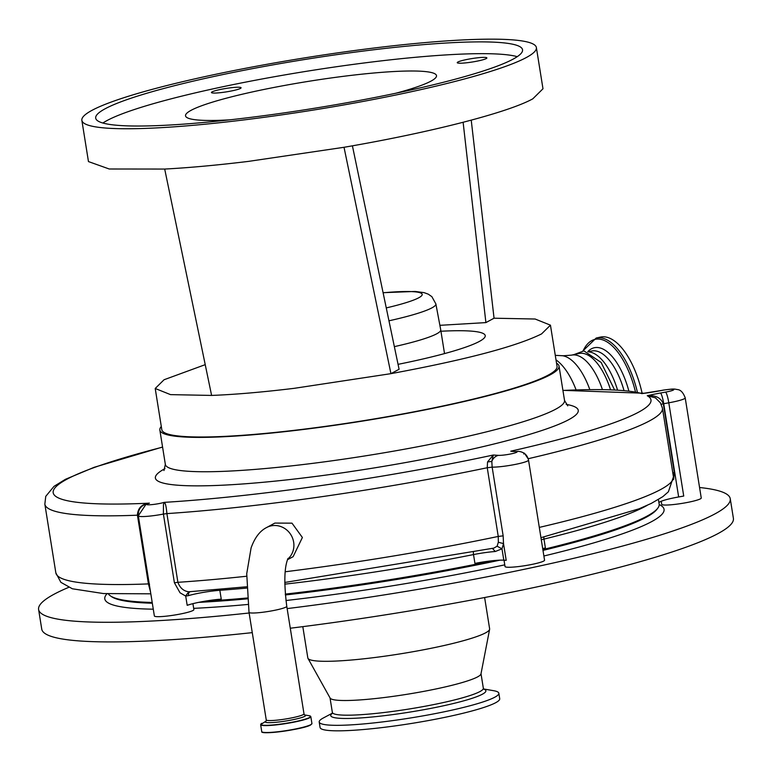 <?xml version="1.0" encoding="UTF-8"?>
<svg xmlns="http://www.w3.org/2000/svg" width="772" height="772" viewBox="0 0 772 772"><rect width="100%" height="100%" fill="white"/><g stroke="black" fill="none" stroke-linecap="round" stroke-linejoin="round"><path stroke-width="1.16" d="M155.23 388.577L161.811 429.695A200.131 23.006 -9.1 0 0 331.593 425.507A200.131 23.006 -9.1 0 0 548.197 375.124A200.131 23.006 -9.1 0 0 557.046 366.391L550.465 325.273M161.3 426.482A202.139 23.237 -9.1 0 0 159.843 430.014A202.139 23.237 -9.1 0 0 452.392 404.181A202.139 23.237 -9.1 0 0 559.024 366.073A202.139 23.237 -9.1 0 0 556.535 363.178M352.408 145.821L399.085 369.277L390.931 373.658C465.931 359.742 516.159 346.493 541.587 333.9L550.446 325.166L535.141 319.019L494.051 318.209L471.229 120.142M344.022 147.288L390.931 373.658L294.228 388.326C262.509 392.166 234.958 394.531 211.605 395.428L164.697 169.058C189.217 167.746 217.096 165.198 248.343 161.406L344.022 147.288C430.747 132.427 507.889 112.615 532.805 98.826L542.986 88.78L536.376 47.555A230.153 26.451 170.9 0 1 526.195 57.601A230.153 26.451 170.9 0 1 277.109 115.53A230.153 26.451 170.9 0 1 81.861 120.355A230.153 26.451 170.9 0 1 92.042 110.319A230.153 26.451 170.9 0 1 341.127 52.38A230.153 26.451 170.9 0 1 536.376 47.555M205.227 364.654L164.06 379.747L155.211 388.48L170.515 394.627L211.605 395.428M398.053 364.345A134.087 15.411 -9.1 0 0 479.296 341.465A134.087 15.411 -9.1 0 0 485.231 335.617A134.087 15.411 -9.1 0 0 440.957 331.246M439.886 325.321L485.897 322.599L494.051 318.209M485.897 322.599L463.123 122.285M81.861 120.355L88.462 161.58L109.238 169L164.697 169.058M512.984 59.203A216.15 24.839 -9.1 0 0 522.548 49.775A216.15 24.839 -9.1 0 0 339.178 54.301A216.15 24.839 -9.1 0 0 105.253 108.707A216.15 24.839 -9.1 0 0 95.699 118.145A216.15 24.839 -9.1 0 0 279.059 113.609A216.15 24.839 -9.1 0 0 512.984 59.203M212.107 91.868A15.006 1.727 170.9 0 1 228.348 88.085A15.006 1.727 170.9 0 1 241.076 87.776A15.006 1.727 170.9 0 1 240.42 88.433A15.006 1.727 170.9 0 1 224.169 92.206A15.006 1.727 170.9 0 1 211.441 92.524A15.006 1.727 170.9 0 1 212.107 91.868M457.902 62.021A15.006 1.727 170.9 0 1 474.143 58.238A15.006 1.727 170.9 0 1 486.881 57.929A15.006 1.727 170.9 0 1 486.215 58.585A15.006 1.727 170.9 0 1 469.965 62.358A15.006 1.727 170.9 0 1 457.236 62.677A15.006 1.727 170.9 0 1 457.902 62.021M229.815 119.843A127.081 14.61 170.9 0 1 185.521 115.839A127.081 14.61 170.9 0 1 191.147 110.29A127.081 14.61 170.9 0 1 328.679 78.3A127.081 14.61 170.9 0 1 436.498 75.637A127.081 14.61 170.9 0 1 430.873 81.185A127.081 14.61 170.9 0 1 395.669 93.277M517.25 56.665A216.15 24.839 -9.1 0 0 315.294 69.905A216.15 24.839 -9.1 0 0 107.144 120.49A216.15 24.839 -9.1 0 0 102.879 123.028M388.963 320.805A90.363 10.383 170.9 0 0 435.871 303.907L440.725 329.818A91.057 10.47 170.9 0 1 440.725 329.847A91.057 10.47 170.9 0 1 394.357 346.638M162.583 447.142A310.209 35.657 -9.1 0 0 149.421 503.161L146.217 503.991L138.535 515.416L137.426 515.194C137.841 508.053 141.845 504.048 149.421 503.161A10.007 1.148 -9.1 0 0 148.6 504.801A10.007 1.148 -9.1 0 0 161.116 503.161A10.007 1.148 -9.1 0 0 164.224 502.36C165.382 502.775 166.269 506.519 166.897 513.602L177.898 582.31C180.04 588.042 183.678 591.198 188.822 591.777L246.596 586.788M246.644 588.09A279.184 32.086 170.9 0 1 219.837 590.3A24.019 2.76 -9.1 0 0 194.853 594.035A24.019 2.76 -9.1 0 0 188.3 595.675L185.705 596.081L180.021 592.771L174.404 582.783L163.403 514.075L163.471 504.454L164.224 502.36A310.209 35.657 -9.1 0 0 493.298 455.017L491.822 461.434L492.15 467.137L487.248 467.736L487.547 461.936L493.298 455.017L498.442 455.355A10.007 1.148 -9.1 0 0 511.788 453.733A10.007 1.148 -9.1 0 0 516.275 451.543L518.688 451.379C524.063 452.074 527.334 454.969 528.521 460.083A20.014 2.297 170.9 0 1 517.964 463.856A20.014 2.297 170.9 0 1 492.15 467.137L503.151 535.845L503.518 543.594L498.336 542.262L498.249 536.443L487.248 467.736A320.216 36.805 170.9 0 1 166.897 513.602L163.403 514.075A20.014 2.297 170.9 0 1 138.323 515.831L154.361 615.95A20.014 2.297 -9.1 0 0 183.321 613.393A20.014 2.297 -9.1 0 0 193.878 609.619L192.923 603.646M517.906 451.35L518.466 451.369M523.445 452.817L524.497 453.309L528.087 458.742M539.3 527.401A292.192 33.582 -9.1 0 0 673.435 476.855L662.434 408.147L660.436 402.878L655.447 397.86L647.274 395.727L652.359 395.814C657.638 396.374 661.286 399.027 663.312 403.785L661.199 404.258M516.275 451.543A34.026 3.908 170.9 0 1 510.774 451.176A282.195 32.434 -9.1 0 0 647.274 395.727A34.026 3.908 170.9 0 1 650.526 394.984A34.026 3.908 170.9 0 1 660.475 393.016L665.551 392.108A10.007 1.148 -9.1 0 0 668.475 391.529A10.007 1.148 -9.1 0 0 673.358 389.397A10.007 1.148 -9.1 0 0 662.994 390.207L643.568 393.324M288.033 558.397C284.27 567.121 283.855 583.082 286.769 606.281A19.117 2.2 -9.1 0 1 285.92 607.11A19.117 2.2 -9.1 0 1 262.297 612.312A19.117 2.2 -9.1 0 1 249.018 612.321L246.731 573.712L251.093 547.917C254.721 537.727 259.894 530.933 266.581 527.546L274.89 523.078L291.999 523.165L302.383 537.495L293.128 556.67L287.454 559.719M498.442 455.355A10.007 8.878 93.8 0 0 491.822 461.434L487.547 461.936M504.019 560.202L505.033 566.532A20.014 2.297 -9.1 0 0 534.002 563.975A20.014 2.297 -9.1 0 0 544.559 560.202L528.521 460.083M523.725 453.984L524.497 453.309M665.551 392.108A10.007 1.505 79.9 0 1 668.803 402.81L683.731 496.049L678.656 496.956A24.019 2.76 -9.1 0 0 671.63 498.345A24.019 2.76 -9.1 0 0 658.96 502.813M661.237 501.269L661.72 504.319A20.014 2.297 -9.1 0 0 690.689 501.761A20.014 2.297 -9.1 0 0 701.246 497.988L685.208 397.87A20.014 2.297 170.9 0 1 674.651 401.643A20.014 2.297 170.9 0 1 668.803 402.81L663.717 403.708A24.019 2.76 -9.1 0 0 663.312 403.785L674.323 472.493L673.638 479.47M493.617 560.607A279.184 32.086 170.9 0 1 285.283 594.102M247.252 597.991A279.184 32.086 170.9 0 1 204.947 601.195M152.2 602.449A279.184 32.086 170.9 0 1 108.35 593.822M150.501 591.892L148.427 583.902L137.426 515.194A320.216 36.805 170.9 0 1 44.844 504.155L55.845 572.863A320.216 36.805 -9.1 0 0 148.427 583.902L149.536 584.124M185.685 595.859L188.822 591.777M188.3 595.675L188.715 592.848L189.854 591.777M219.634 589.403A4.005 2.393 85.9 0 1 219.837 590.3L221.255 599.13A24.019 2.76 -9.1 0 0 196.271 602.874A24.019 2.76 -9.1 0 0 189.999 604.428A24.019 2.76 -9.1 0 0 187.181 605.306L185.705 596.081M284.752 582.464L493.858 548.11L497.1 546.209L498.336 542.262M492.343 548.323L495.286 551.507L501.983 548.824L503.518 543.594L506.2 560.347L503.807 560.183A24.019 2.76 -9.1 0 0 474.934 563.415L473.516 554.576A279.184 32.086 170.9 0 1 284.772 584.163M287.136 608.597A350.237 40.26 -9.1 0 0 714.766 513.998A350.237 40.26 -9.1 0 0 730.254 498.722A350.237 40.26 -9.1 0 0 699.567 487.518M68.66 587.367A350.237 40.26 -9.1 0 0 54.088 594.218A350.237 40.26 -9.1 0 0 38.6 609.504A350.237 40.26 -9.1 0 0 249.134 612.997M647.264 505.303A279.184 32.086 170.9 0 1 543.971 539.088L545.389 547.917A24.019 2.76 -9.1 0 0 542.697 548.612M658.429 499.542L659.163 504.068A279.184 32.086 170.9 0 1 542.851 549.558M189.999 604.428A20.014 2.297 170.9 0 1 187.181 605.306M503.807 560.183L501.983 548.824L497.1 546.209M38.6 609.504L41.746 629.132A350.237 40.26 -9.1 0 0 252.27 632.635M290.282 628.225A350.237 40.26 -9.1 0 0 717.912 533.635A350.237 40.26 -9.1 0 0 733.4 518.35L730.254 498.722M302.807 626.652L307.825 657.956A92.061 10.586 -9.1 0 0 307.98 658.381A92.061 10.586 -9.1 0 0 387.814 655.756A92.061 10.586 -9.1 0 0 485.559 632.857A92.061 10.586 -9.1 0 0 489.622 629.286A92.061 10.586 -9.1 0 0 489.631 628.833L484.623 597.528M307.98 658.381L330.127 698.081A76.457 8.791 -9.1 0 0 396.432 695.9A76.457 8.791 -9.1 0 0 477.607 676.88A76.457 8.791 -9.1 0 0 480.975 673.917L489.622 629.286M332.124 713.608L332.356 712.382A76.457 8.791 -9.1 0 0 332.356 712.411A76.457 8.791 -9.1 0 0 397.213 710.8A76.457 8.791 -9.1 0 0 479.952 691.558A76.457 8.791 -9.1 0 0 483.34 688.228A76.457 8.791 -9.1 0 0 483.33 688.199L483.928 689.29M323.449 717.921A90.961 10.451 -9.1 0 0 323.333 717.979A90.961 10.451 -9.1 0 0 323.227 718.037A90.961 10.451 -9.1 0 0 319.203 722.013A90.961 10.451 -9.1 0 0 396.364 720.102A90.961 10.451 -9.1 0 0 494.813 697.203A90.961 10.451 -9.1 0 0 498.837 693.237A90.961 10.451 -9.1 0 0 493.646 690.699L483.639 688.971M319.203 722.013L320.081 727.504A90.961 10.451 -9.1 0 0 397.242 725.603A90.961 10.451 -9.1 0 0 495.692 702.703A90.961 10.451 -9.1 0 0 499.716 698.728L498.837 693.237M610.488 389.609A52.631 23.498 -102.4 0 0 582.02 353.277A52.631 23.498 -102.4 0 0 578.981 353.499L571.454 355.149L563.348 355.776L555.28 355.342M617.484 389.889A52.631 23.498 -102.4 0 0 588.486 351.849A52.631 23.498 -102.4 0 0 588.187 351.839M637.315 391.858A64.047 28.583 77.6 0 0 599.931 337.75A64.047 28.583 77.6 0 0 596.225 338.02L600.491 337.084A64.047 28.583 77.6 0 1 604.187 336.814A64.047 28.583 77.6 0 1 642.005 392.745M159.843 430.014L165.343 464.368A202.139 23.237 -9.1 0 0 457.892 438.535A202.139 23.237 -9.1 0 0 564.525 400.427L567.758 405.869M386.27 307.912A78.368 9.003 -9.1 0 0 383.105 292.791M566.175 404.364A214.143 24.617 170.9 0 1 465.304 450.674A214.143 24.617 170.9 0 1 231.397 484.719A214.143 24.617 170.9 0 1 164.996 468.623M662.994 390.207A34.026 3.908 170.9 0 1 641.87 393.604A282.195 32.434 -9.1 0 0 562.933 390.468M576.057 389.802A56.916 25.408 -102.4 0 0 556.004 359.887M662.434 408.147A292.192 33.582 170.9 0 1 528.202 458.722M660.475 393.016A10.007 1.505 79.9 0 1 663.717 403.708L678.656 496.956M589.769 389.474A54.783 24.453 -102.4 0 0 562.055 355.66M174.404 582.783L177.898 582.31A320.216 36.805 -9.1 0 0 246.625 576.24M285.177 571.772A320.216 36.805 -9.1 0 0 498.249 536.443L503.151 535.845M266.581 527.546A19.117 18.026 61.7 0 1 272.632 525.626A19.117 18.026 61.7 0 1 293.659 542.185A19.117 18.026 61.7 0 1 287.666 559.169M674.323 472.493L672.788 472.811M543.884 555.994A283.189 32.549 -9.1 0 0 651.529 521.679A283.189 32.549 -9.1 0 0 659.201 504.55M107.019 593.755A283.189 32.549 -9.1 0 0 153.281 609.185M193.675 608.355A283.189 32.549 -9.1 0 0 247.918 604.447M285.949 600.519A283.189 32.549 -9.1 0 0 504.763 564.853M541.288 539.782A24.019 2.76 -9.1 0 1 543.971 539.088A4.005 2.277 76.3 0 1 543.999 536.955M495.286 551.507A24.019 2.76 -9.1 0 0 473.516 554.576A4.005 1.254 78.7 0 1 473.4 552.269M542.986 550.397A278.19 31.97 -9.1 0 0 646.019 517.346A278.19 31.97 -9.1 0 0 657.445 508.594M110.85 596.148A278.19 31.97 -9.1 0 0 152.316 603.221M198.626 602.372A278.19 31.97 -9.1 0 0 247.329 598.85M285.36 594.961A278.19 31.97 -9.1 0 0 499.918 560.163M286.769 606.281L303.994 713.83A19.117 2.2 170.9 0 1 303.145 714.66A19.117 2.2 170.9 0 1 282.465 719.475A19.117 2.2 170.9 0 1 266.243 719.871L249.018 612.321M332.221 713.424A78.561 9.032 -9.1 0 0 389.194 715.075A78.561 9.032 -9.1 0 0 482.403 694.202A78.561 9.032 -9.1 0 0 483.783 689.155M304.737 714.959A20.429 2.345 170.9 0 1 304.689 716.358A20.429 2.345 170.9 0 1 279.879 721.859A20.429 2.345 170.9 0 1 265.896 721.183M304.718 714.949L309.176 715.721A25.244 2.905 170.9 0 1 309.504 717.526A25.244 2.905 170.9 0 1 278.296 724.387A25.244 2.905 170.9 0 1 261.882 723.306A25.244 2.905 170.9 0 1 261.911 723.287A25.244 2.905 170.9 0 1 261.94 723.277M309.176 715.721L310.827 716.638A25.418 2.924 170.9 0 1 309.707 717.748A25.418 2.924 170.9 0 1 282.195 724.146A25.418 2.924 170.9 0 1 260.637 724.676L261.737 731.586A25.418 2.924 170.9 0 0 283.305 731.055A25.418 2.924 170.9 0 0 310.807 724.657A25.418 2.924 170.9 0 0 311.936 723.547L310.691 724.918C304.168 729.222 259.826 735.262 261.737 731.586M310.605 724.937A25.158 2.895 170.9 0 1 284.26 731.142A25.158 2.895 170.9 0 1 262.133 731.991M602.372 389.445A52.631 23.498 -102.4 0 0 574.493 354.927A52.631 23.498 -102.4 0 0 571.454 355.149M588.09 351.8L591.593 351.028A52.332 23.363 77.6 0 1 594.614 350.806A52.332 23.363 77.6 0 1 623.94 390.304M587.762 351.685A54.966 24.53 77.6 0 1 597.489 347.506A54.966 24.53 77.6 0 1 628.765 390.738M583.101 350.864A62.986 28.11 77.6 0 1 598.783 339.072A62.986 28.11 77.6 0 1 635.375 391.558M435.871 303.907L431.876 296.67L428.277 294.171L424.137 292.656L415.143 291.44L383.086 292.685M440.725 329.847L444.527 353.595M163.973 470.534L165.343 464.368M146.226 503.991C140.572 505.988 137.937 509.945 138.323 515.831M644.137 393.247L562.913 390.342M150.81 593.822L103.477 593.562L72.346 588.775L60.863 582.32L55.845 572.863M673.435 476.855L668.388 491.783L662.81 496.666L651.346 503.373L639.11 508.796L540.95 537.688M332.356 712.411L330.03 697.907M332.298 713.212L323.333 717.979M483.34 688.228L481.014 673.724M266.157 721.029L266.243 719.871M303.994 713.83L304.429 714.901M265.915 721.164L260.637 724.676M310.827 716.638L311.936 723.547M614.493 389.754L601.137 362.435L583.902 350.893L573.914 354.618M596.225 338.02L582.947 350.864M685.208 397.87C683.259 392.687 680.769 389.928 677.719 389.599C673.618 388.982 675.172 388.509 662.752 390.178M162.564 447.036L94.136 467.311L65.427 479.315L54.03 486.341L45.751 496.357L44.844 504.155M559.024 366.073L564.525 400.427"/></g></svg>

